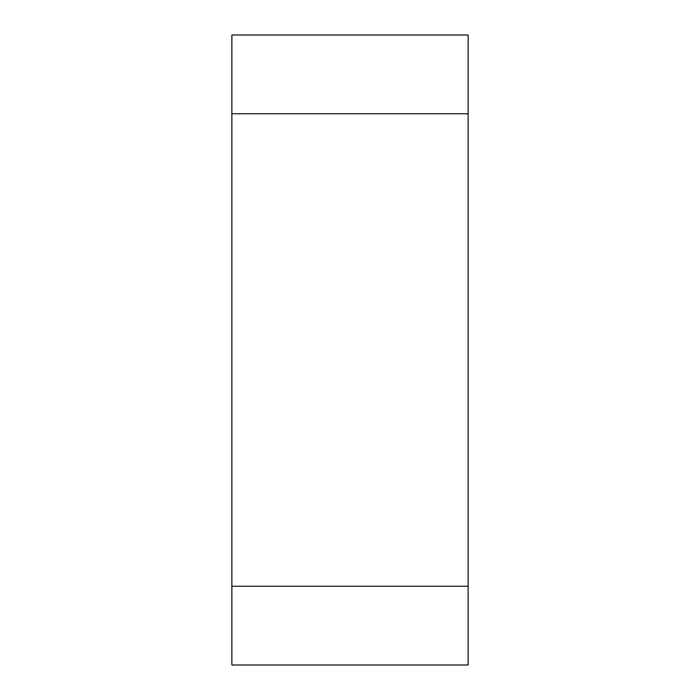 <?xml version="1.0" encoding="UTF-8"?>
<svg xmlns="http://www.w3.org/2000/svg" width="700" height="700" viewBox="0 0 700 700"><rect width="100%" height="100%" fill="white"/><g stroke="black" fill="none" stroke-linecap="round" stroke-linejoin="round"><path stroke-width="1.05" d="M231.875 113.75L468.125 113.75L468.125 665L231.875 665L231.875 35L468.125 35L231.875 35M468.125 35L468.125 586.25L231.875 586.25"/></g></svg>
